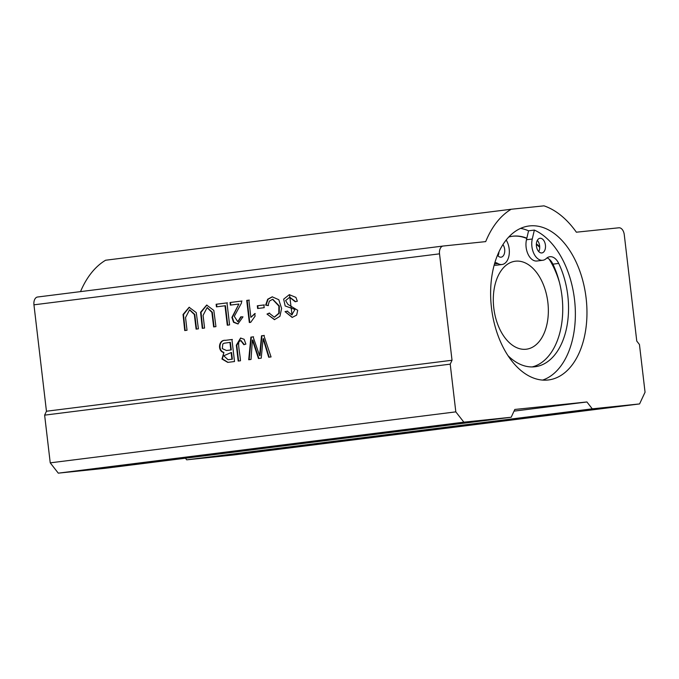 <?xml version="1.0" encoding="UTF-8"?>
<svg xmlns="http://www.w3.org/2000/svg" width="679" height="679" viewBox="0 0 679 679"><rect width="100%" height="100%" fill="white"/><g stroke="black" fill="none" stroke-linecap="round" stroke-linejoin="round"><path stroke-width="1.02" d="M250.704 322.347L249.32 322.525L246.723 300.415L248.862 300.143L250.882 317.373L254.769 313.579L255.075 316.193L250.704 322.347M216.431 306.857L216.126 304.26L226.99 302.893L229.578 324.91L227.278 325.199L224.995 305.779L216.431 306.857M257.63 308.504L257.316 305.788L263.868 304.964L264.19 307.68L257.63 308.504M287.225 311.152L291.8 314.861L294.958 309.488L285.18 305.957L283.652 299.159L289.313 294.678L295.917 297.394L297.334 301.23L295.195 301.748L289.602 297.292L285.596 300.568L287.989 304.447L297.725 310.295L296.638 315.124L292.157 317.424L285.044 311.644L287.225 311.152M259.59 355.677L261.508 335.791L263.859 335.494L271.057 356.933L268.697 357.23L263.096 338.719L261.228 358.173L258.453 358.52L252.393 340.069L251.018 359.454L248.709 359.743L250.891 337.132L253.106 336.852L259.59 355.677L260.04 355.635L261.958 335.749L261.508 335.791M443.056 246.044L37.591 297.012A7.393 4.532 82.8 0 0 37.532 297.02A7.393 4.532 82.8 0 0 33.95 304.82L46.452 411.236L44.627 415.141L50.238 462.849L58.284 473.153L105.593 468.247L511.177 417.254L463.859 422.168L455.813 411.864L450.211 364.156L452.027 360.252L46.452 411.236M452.027 360.252L439.525 253.836A7.393 4.532 -97.2 0 1 443.115 246.036A7.393 4.532 -97.2 0 1 443.175 246.027L485.697 241.614A99.771 61.144 -97.2 0 1 511.185 209.251L543.981 205.847A99.771 61.144 -97.2 0 1 576.369 232.201L618.892 227.788A7.393 4.532 -97.2 0 1 624.264 234.654L636.766 341.079L639.448 344.508L645.05 392.216L639.584 403.929L592.275 408.834L586.911 401.968L514.818 409.454L511.177 417.254M196.104 329.12L194.321 314.487L189.526 309.896L185.537 317.551L187.031 330.257L184.73 330.554L183.041 314.47L189.127 307.273L196.273 312.62L198.404 328.831L196.104 329.12M242.98 316.855L237.939 323.951L233.542 322.287L231.895 317.433L238.881 304.031L230.351 305.109L230.045 302.511L241.537 301.069L241.512 302.97L234.28 316.329L237.786 321.702L240.756 316.847L242.98 316.855M238.176 361.067L236.326 345.195L240.57 338.04L244.134 339.288L245.883 344.1L243.854 344.72L240.816 340.654L239.322 341.35C237.412 343.039 240.103 354.124 240.485 360.778L238.176 361.067M223.45 352.469C217.441 350.797 218.579 339.585 225.301 340.349L231.929 339.508L234.518 361.534L227.745 362.374L221.957 359.021L223.9 352.418C217.891 350.746 219.028 339.534 225.751 340.298L232.379 339.466M213.639 326.913L211.856 312.281L207.07 307.689L203.08 315.345L204.574 328.059L202.266 328.347L200.577 312.264L206.671 305.066L213.817 310.413L215.939 326.624L213.639 326.913M269.181 313.121L274.257 317.144L278.797 313.274L278.882 306.051L272.559 299.312L269.351 301.153L268.035 305.567L265.642 305.126L267.679 299.235L272.211 296.833L278.806 299.728L281.607 308.444L279.926 316.329L274.443 319.656L267 314.08L269.181 313.121M497.979 255.813A7.393 4.532 82.8 0 0 498.955 251.901M494.176 265.124A14.777 9.056 82.8 0 0 496.213 265.243L502.01 264.513A14.777 9.056 -97.2 0 1 497.902 263.537A14.777 9.056 82.8 0 0 494.923 262.535M547.045 257.893A14.777 9.056 -97.2 0 1 550.669 260.626A14.777 9.056 82.8 0 1 552.918 264.156L558.715 263.427A14.777 9.056 82.8 0 0 549.846 256.738A14.777 9.056 82.8 0 0 546.306 258.512A14.777 9.056 -97.2 0 1 542.767 260.278A14.777 9.056 -97.2 0 1 534 253.81A14.777 9.056 -97.2 0 1 532.277 239.008L534.356 230.088A77.593 47.555 -97.2 0 1 575.181 307.29A77.593 47.555 -97.2 0 1 542.606 380.096M520.589 228.373A77.593 47.555 -97.2 0 1 528.559 230.818L526.48 239.738A14.777 9.056 82.8 0 0 528.211 254.54A14.777 9.056 82.8 0 0 536.97 261.008L542.767 260.278M538.727 251.586A7.393 4.532 82.8 0 0 539.703 246.706A7.393 4.532 82.8 0 0 537.318 240.374M552.918 264.156A67.433 41.326 82.8 0 1 555.082 269.054A67.433 41.326 -97.2 0 1 532.158 366.932M506.245 239.95L507.069 241.622A14.777 9.056 -97.2 0 1 502.01 264.513M502.944 244.593A7.393 4.532 -97.2 0 1 504.641 252.367A7.393 4.532 -97.2 0 1 501.085 257.18A7.393 4.532 -97.2 0 1 497.495 255.245M536.418 246.087A7.393 4.532 -97.2 0 1 540 238.287A7.393 4.532 -97.2 0 1 545.5 245.976A7.393 4.532 -97.2 0 1 541.842 252.944A7.393 4.532 -97.2 0 1 536.418 246.087M507.968 355.643A67.433 41.326 82.8 0 0 535.077 366.736A67.433 41.326 82.8 0 0 558.715 263.427M528.559 230.818L534.356 230.088M586.104 298.047A77.593 47.555 -97.2 0 1 548.471 379.951A77.593 47.555 -97.2 0 1 493.794 321.26A77.593 47.555 -97.2 0 1 514.555 231.887A77.593 47.555 -97.2 0 1 529.111 225.971A77.593 47.555 -97.2 0 1 586.104 298.047M539.703 246.706A69.47 42.573 82.8 0 0 536.368 243.812M526.845 238.193A69.47 42.573 82.8 0 0 512.747 236.216A69.47 42.573 82.8 0 0 508.758 237.039M555.082 269.054A69.47 42.573 82.8 0 0 550.669 260.626M185.435 458.206L186.7 459.827L234.009 454.913L639.584 403.929M511.185 209.251L105.601 260.235A99.771 61.144 82.8 0 0 80.521 291.614M450.211 364.156L44.627 415.141M586.911 401.968L514.037 411.126M592.275 408.834L186.7 459.827M257.443 451.552L292.25 447.334L257.443 451.552M547.138 415.132L581.945 410.914L547.138 415.132M58.284 473.153L463.859 422.168M455.813 411.864L50.238 462.849M120.022 465.811L154.82 461.593L120.022 465.811M409.717 429.391L444.524 425.181L409.717 429.391M526.004 349.252A44.339 27.177 82.8 0 0 526.361 349.21A44.339 27.177 82.8 0 0 547.792 301.824A44.339 27.177 82.8 0 0 515.302 261.22A44.339 27.177 82.8 0 0 493.828 308.317A44.339 27.177 82.8 0 0 526.004 349.252M559.445 282.422A69.47 42.573 82.8 0 0 549.107 259.115M539.712 247.343A69.47 42.573 82.8 0 0 536.342 244.33M526.777 238.473A69.47 42.573 82.8 0 0 512.458 236.258M185.18 330.495L183.491 314.538L189.356 307.256M196.554 329.06L194.771 314.436L189.747 309.87M261.958 335.749L264.309 335.451M269.147 357.188L263.545 338.677L263.096 338.719M258.903 358.47L252.843 340.018L252.393 340.069M249.159 359.7L251.34 337.081L250.891 337.132M251.34 337.081L253.556 336.801M238.159 323.925L233.89 322.126L232.345 317.263L238.881 304.031M230.801 305.058L230.495 302.461L230.045 302.511M230.495 302.461L241.987 301.018M238.015 321.668L241.215 316.847M295.637 301.637L289.831 297.275M292.377 317.399L285.044 311.644M285.494 311.602L287.675 311.109M292.029 314.835L289.543 294.661M244.287 344.584L241.037 340.637M238.626 361.016L236.793 345.339L240.79 338.023M258.079 308.461L257.765 305.737L257.316 305.788M257.765 305.737L264.318 304.913M226.727 350.483L231.276 349.923L230.826 349.965L229.935 342.394L224.053 343.243L222.797 344.015L222.279 348.59L226.497 350.508L230.826 349.965M231.276 349.923L230.385 342.352L229.935 342.394M228.237 359.683L232.362 359.174L231.912 359.225L231.132 352.562L223.773 355.788L228.008 359.709L231.912 359.225M232.362 359.174L231.581 352.52L231.132 352.562M227.974 362.348L222.381 358.894L223.9 352.418M216.881 306.806L216.576 304.217L216.126 304.26M216.576 304.217L227.44 302.851M227.728 325.156L225.445 305.737L224.995 305.779M202.715 328.288L201.026 312.332L206.891 305.049M214.089 326.862L212.306 312.23L207.282 307.672M249.77 322.474L247.173 300.364L246.723 300.415M247.173 300.364L249.312 300.101M255.219 313.528L250.882 317.373M268.485 305.525L265.642 305.126M266.092 305.075L268.052 299.278L272.432 296.808M274.672 319.622L267 314.08M267.45 314.038L269.631 313.07M274.486 317.118L279.247 313.223L279.332 306.008L272.788 299.295M33.95 304.82L439.525 253.836M526.48 239.738L532.277 239.008M494.499 263.961L497.902 263.537M225.751 340.298L225.301 340.349M443.115 246.036L37.532 297.02M189.976 309.845L189.526 309.896M238.236 321.651L237.786 321.702M290.06 297.249L289.602 297.292M292.25 314.818L291.8 314.861M241.266 340.603L240.816 340.654M228.467 359.658L228.008 359.709M226.947 350.466L226.497 350.508M207.519 307.638L207.07 307.689M274.706 317.101L274.257 317.144M273.017 299.269L272.559 299.312"/></g></svg>
